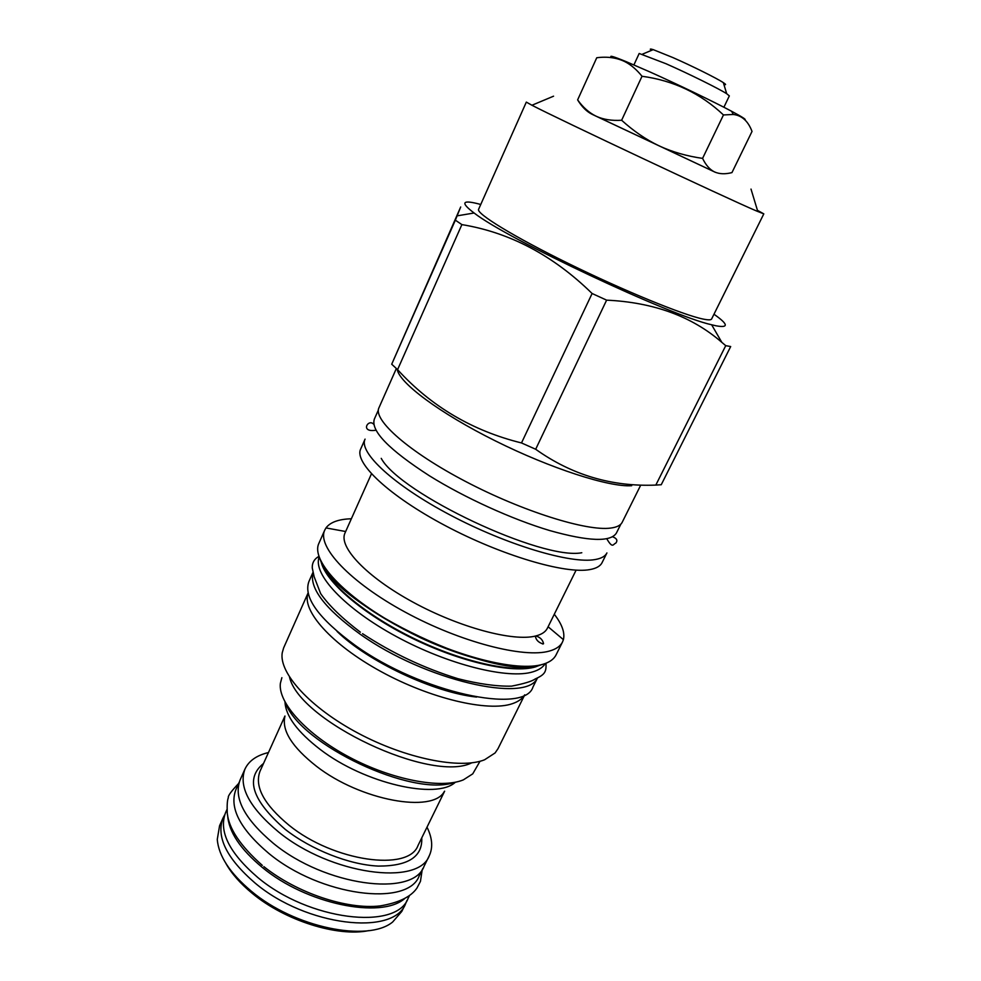 <?xml version="1.0" encoding="UTF-8"?>
<svg xmlns="http://www.w3.org/2000/svg" width="981" height="981" viewBox="0 0 981 981"><rect width="100%" height="100%" fill="white"/><g stroke="black" fill="none" stroke-linecap="round" stroke-linejoin="round"><path stroke-width="1.47" d="M651.482 50.374C649.459 48.903 650.047 48.658 653.223 49.639L672.868 57.56C692.022 65.96 716.817 78.296 723.34 82.637C726.124 84.464 726.308 85.065 723.892 84.452M633.91 64.905L639.183 53.477L666.001 63.728C689.03 73.894 718.938 88.695 726.7 93.722L729.337 95.905L723.892 107.248M744.726 119.707C746.688 119.805 742.31 116.984 731.581 111.258C713.763 101.754 677.834 84.44 650.109 72.03L625.915 61.533C612.794 56.175 608.232 54.911 612.23 57.744M596.436 116.359C603.474 119.559 611.874 120.859 621.635 120.258L642.015 76.273C636.694 69.663 631.028 64.807 625.007 61.717C616.89 57.695 607.472 56.371 596.755 57.744L577.625 99.89C582.91 107.285 589.005 112.692 595.884 116.101L715.124 172.202M591.727 114.115L715.345 172.288M577.625 99.89C581.843 106.819 586.687 111.638 592.144 114.323L595.884 116.101M763.807 213.87L711.63 318.96C711.066 320.1 708.184 320.125 702.972 319.033C683.254 315.024 624.186 290.866 569.017 263.791C513.75 236.703 475.969 213.478 478.605 209.296L526.319 102.11L531.935 105.249C557.22 118.529 726.283 198.137 756.461 210.952L763.807 213.87L757.455 210.351M713.972 314.227C728.319 324.306 728.993 328.157 716.007 325.79L711.642 324.772C670.464 315.821 507.251 239.021 474.105 213C459.868 202.221 462.076 199.388 480.751 204.477M461.879 224.612L397.575 369.653C431.039 406.355 472.351 430.794 521.5 442.946L535.675 449.261L606.614 300.149L592.107 293.503C553.259 255.452 509.85 232.485 461.879 224.612L455.356 220.173L460.69 206.979L391.713 364.209L455.356 220.173M606.614 300.149C653.653 302.369 692.059 316.434 721.832 342.357L725.732 345.668L730.686 346.538L661.243 484.737L655.823 485.08L725.732 345.668M521.5 442.946L592.107 293.503M535.675 449.261C571.715 474.939 611.764 486.883 655.823 485.08M397.575 369.653L391.713 364.209M631.703 485.705C609.508 487.385 550.868 468.587 495.246 440.837C439.537 413.124 398.96 382.651 397.244 369.359M396.336 368.549L378.948 407.789C372.792 419.819 408.721 451.775 465.828 481.597C522.799 511.457 586.797 531.42 610.648 528.072C616.816 527.288 620.679 525.35 622.212 522.26L640.556 485.472M620.85 524.148L616.436 533.002C610.722 542.26 588.502 541.451 549.74 530.562C512.278 519.39 464.871 497.845 429.519 475.859C388.917 449.678 370.524 430.757 374.35 419.095L378.372 410.046M581.794 552.744C542.272 560.605 400.358 493.823 381.229 458.36M594.989 559.575C570.709 564.026 506.748 544.982 450.242 515.062C393.614 485.203 358.433 452.266 365.067 439.12L360.677 449.053C353.883 462.541 388.832 495.785 445.313 525.657C501.671 555.589 565.62 574.351 590.022 569.556C596.338 568.404 600.36 566.098 602.076 562.64L606.92 552.928C605.24 556.301 601.267 558.52 594.989 559.575M576.092 570.157L547.386 628.22C545.583 631.862 541.733 634.437 535.822 635.958C540.151 637.233 542.738 639.796 543.56 643.683L543.118 643.965C538.606 642.604 536.018 640.029 535.356 636.252L535.822 635.958C513.664 641.93 459.525 627.558 413.038 602.175C366.453 576.877 338.237 546.773 345.005 532.99L371.443 473.848M543.499 664.112L542.947 664.284C549.568 662.298 553.934 659.183 556.055 654.916L562.505 641.991C560.433 646.148 556.117 649.152 549.544 651.016C524.087 658.582 460.224 642.114 405.079 612.07C349.812 582.113 316.74 546.405 324.748 530.12L325.986 527.925C329.8 522.775 337.072 519.783 347.826 518.949L351.37 518.753M562.505 641.991L563.401 639.649C565.081 632.72 562.039 624.247 554.29 614.241M319.144 557.085C312.571 573.946 344.49 608.527 396.557 636.644C448.489 664.836 508.428 679.6 532.99 671.813C538.949 669.998 543.045 667.227 545.301 663.499M313.049 572.377C309.04 587.913 324.736 608.514 360.137 634.18C424.957 680.532 526.932 703.635 537.404 677.945M313.025 572.266L308.905 581.537C303.215 597.282 318.604 618.533 355.048 645.265C420.996 692.819 524.835 714.867 532.99 686.982L537.502 677.896M524.676 694.867C522.37 698.754 518.262 701.697 512.327 703.696C488.133 712.145 430.426 698.693 380.935 671.531C331.32 644.443 301.29 610.268 308.12 592.965M308.108 592.904L283.656 647.84L282.234 652.794C278.825 673.003 310.045 707.644 358.028 733.138C405.913 758.705 460.543 769.521 484.577 759.785L495.086 752.954L497.992 748.699L524.737 694.842M471.702 762.85C431.382 783.341 299.426 721.243 289.518 677.123M281.878 677.675L280.37 683.34C277.905 702.69 306.33 734.377 349.285 757.124C392.167 779.956 441.131 789.141 463.351 779.87L472.732 773.862L480.003 761.268M285.508 702.972C300.493 744.702 412.621 797.467 454.326 782.409M455.392 782.2C436.741 799.969 364.491 783.488 320.309 749.521C297.513 731.985 285.741 716.155 284.993 702.028M284.919 716.412C281.584 730.453 292.08 747.056 316.422 766.247C360.505 800.619 433.062 813.641 444.356 791.434M268.451 752.55C256.703 755.345 248.88 760.827 245.005 768.994C238.297 786.701 249.493 807.694 278.592 831.986C330.695 874.635 418.495 886.407 429.286 855.702C433.099 847.51 432.339 837.995 427.005 827.155M245.005 768.994L240.137 779.858C233.319 797.798 244.392 818.963 273.368 843.341C325.238 886.113 413.013 897.48 424.013 866.382L429.286 855.702M422.872 868.43L419.23 875.825C408.059 907.229 320.395 896.242 268.794 853.396C239.965 828.982 229.002 807.694 235.918 789.558L239.29 782.041M227.653 815.383C228.745 831.814 240.308 849.166 262.319 867.449C306.317 904.077 380.959 919.307 404.601 898.645M226.954 809.533L225.581 812.599C218.456 831.238 229.162 852.845 257.721 877.431C308.831 920.57 396.447 930.699 408.059 898.461L409.543 895.457M224.698 814.855L223.079 817.896C215.881 836.67 226.55 858.387 255.072 883.047C306.133 926.297 393.847 936.242 405.57 903.771L406.882 900.583M223.079 817.896L219.585 825.708L217.267 839.478C218.653 856.008 230.008 873.249 251.32 891.189C294.41 927.597 367.949 942.545 392.658 922.005L401.781 911.447L405.57 903.771M368.807 930.613C337.672 937.149 284.944 920.619 252.24 893.335C240.345 883.562 231.541 873.556 225.838 863.341M621.635 120.258C633.567 131.062 645.927 139.547 658.742 145.691M659.759 146.169C672.684 152.08 686.958 156.151 702.58 158.382L723.463 114.949C700.593 93.379 673.444 80.491 642.015 76.273M714.793 172.043C719.6 174.115 725.315 174.299 731.961 172.595L752.022 131.429C748.147 121.129 741.906 115.476 733.322 114.47L723.463 114.949M702.58 158.382C705.842 165.127 709.803 169.627 714.45 171.896M541.586 664.64C497.073 682.69 335.097 606.466 320.64 560.678M542.947 664.272C517.33 672.292 453.48 656.191 398.544 626.123C343.46 596.154 310.695 560.065 318.899 543.327L324.748 530.12M321.67 562.91C327.617 583.205 365.521 615.062 414.166 638.594C462.774 662.163 513.566 673.199 535.822 666.442L539.207 665.265M321.13 561.831C325.545 581.77 362.823 614.02 411.934 638.128C460.996 662.285 512.891 673.763 535.43 666.896L540.384 664.995M337.072 631.433C367.752 661.439 433.909 692.574 476.582 697.074M444.638 791.177L417.98 845.585C408.66 871.851 333.724 861.576 289.125 825.328C263.975 804.53 254.275 786.504 260.014 771.25L284.944 716.02M263.533 763.451C244.894 778.571 252.154 800.557 285.324 829.436C311.357 849.84 349.543 864.813 378.323 866.088C408.206 866.137 422.688 856.744 421.744 837.897M723.34 82.637L726.7 93.722M653.223 49.639L642.543 54.127M625.915 61.533L625.007 61.717M751.005 189.088L757.81 211.528M553.566 96.187L531.935 105.249M474.105 213L457.232 215.832M711.642 324.772L721.832 342.357M345.655 531.518L325.986 527.925M543.56 643.683L542.701 644.002M548.097 626.773L563.401 639.649M542.088 664.542C519.893 671.212 470.144 660.9 420.959 637.969C371.333 613.934 332.118 585.89 319.831 558.863M260.37 770.441L260.014 771.25M418.372 844.788L417.98 845.585M731.581 111.258L733.322 114.47M360.395 632.181C342.21 618.386 328.954 605.522 320.652 593.615L314.165 576.816L312.252 567.876C312.105 562.775 314.325 558.937 318.911 556.362M362.553 633.677C392.192 653.15 423.988 668.147 457.931 678.693C478.851 683.99 496.717 686.467 511.518 686.148C524.099 683.696 532.009 681.292 535.234 678.95C545.252 674.487 546.356 671.58 546 663.23M373.896 424.466C368.451 417.869 359.426 433.001 376.066 430.193M612.585 536.791C616.865 538.385 617.92 540.519 615.749 543.192C613.248 543.695 612.953 549.421 606.785 538.765M262.319 865.377C240.259 845.83 228.573 828.271 227.236 812.697C226.967 804.825 227.322 799.858 228.315 797.811C227.751 796.032 231.197 791.262 238.628 783.5M263.84 866.615C296.826 893.004 346.894 909.779 380.027 905.929C398.605 902.839 410.904 896.892 416.937 888.087L420.444 881.392L422.173 869.865"/></g></svg>
